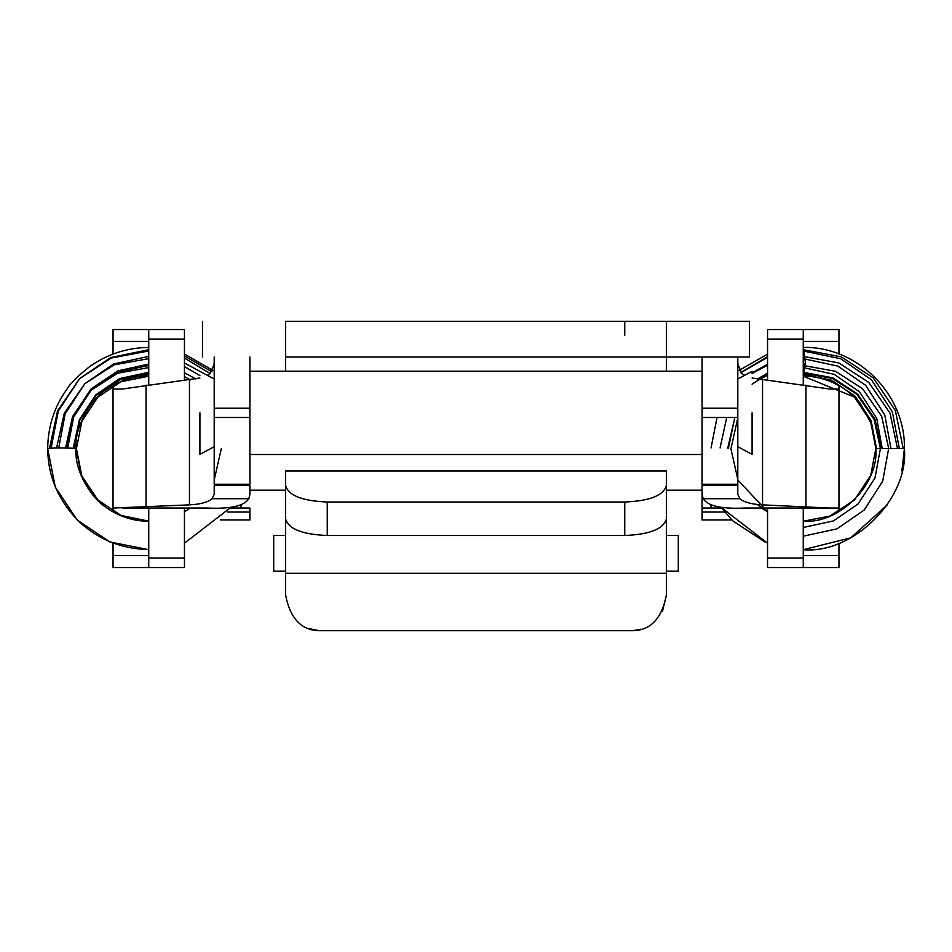 <?xml version="1.0" encoding="UTF-8"?>
<svg xmlns="http://www.w3.org/2000/svg" width="952" height="952" viewBox="0 0 952 952"><rect width="100%" height="100%" fill="white"/><g stroke="black" fill="none" stroke-linecap="round" stroke-linejoin="round"><path stroke-width="1.43" d="M624.75 535.5L624.75 502.025C649.871 500.966 663.746 495.433 666.4 485.425L666.4 518.816C663.746 528.884 649.871 534.441 624.75 535.5L327.25 535.5C302.129 534.441 288.254 528.884 285.6 518.816L285.6 485.425C288.254 495.433 302.129 500.966 327.25 502.025L327.25 535.5M666.4 485.425L666.4 471.026L285.6 471.026L285.6 491.006M285.6 371.197L285.6 357L749.521 357L666.4 357L666.4 371.197M285.6 485.425L285.6 471.026M285.6 357L285.6 321.3L749.521 321.3L666.4 321.3L666.4 357M624.75 502.025L327.25 502.025M318.968 630.629L309.519 628.701M666.4 573.294L285.6 573.294L285.6 595C290.336 619.371 302.236 631.271 321.3 630.7L630.7 630.7C649.764 631.271 661.664 619.371 666.4 595L666.4 502.097M666.4 595L662.497 611.243M640.91 629.212L633.032 630.629M285.6 573.294L285.6 502.097M666.4 491.006L666.4 471.026M744.714 375.302L741.989 373.719L737.907 364.402L737.8 361.558M737.8 483.39L737.8 446.702L752.08 454.354M737.8 417.488L702.1 417.488L702.1 494.255L703.171 498.717C707.776 505.988 721.521 509.094 744.404 508.047L829.787 508.047L744.369 508.047L829.787 508.047L762.54 504.869C751.521 504.286 744 502.239 739.978 498.717L737.8 494.255L737.8 408.218L702.1 408.218L702.1 357M752.08 378.003L829.787 389.047L838.95 389.047L838.95 385.608M829.787 508.047L838.95 508.047L838.95 389.047M702.1 454.497L702.1 483.39L702.1 454.497L249.9 454.497M737.8 357L737.8 408.218M214.2 357L214.2 408.218L249.9 408.218L249.9 357M122.213 508.047L207.595 508.047C230.479 509.094 244.224 505.988 248.829 498.717L249.9 494.255L249.9 485.544L214.2 485.544L214.2 494.255L212.022 498.717C208 502.239 200.479 504.286 189.46 504.869L113.05 508.047L113.05 389.047L122.213 389.047L199.92 378.003M249.9 483.675L249.9 417.488L214.2 417.488L214.2 483.675M214.2 417.488L214.2 408.218M207.286 375.302L210.011 373.719L214.093 364.402L214.2 361.558M148.75 384.751L148.75 339.079L184.45 339.079L184.45 329.547L113.05 329.547L113.05 354.096M148.75 567.547L148.75 558.015L184.45 558.015L184.45 567.547L113.05 567.547L113.05 543.187M113.05 511.76L113.05 508.047M249.9 417.488L249.9 408.218M761.671 508.047L767.55 508.047L767.55 567.547L838.95 567.547L838.95 543.187M838.95 511.76L838.95 508.047M838.95 354.073L838.95 329.547L767.55 329.547L767.55 380.562M702.1 417.488L702.1 408.218M199.92 412.847L199.92 454.354L199.92 412.847M113.05 389.047L113.05 385.37M752.08 412.847L752.08 454.354L752.08 412.847M803.202 375.933C819.755 376.361 834.737 381.585 848.125 391.593C856.229 398.638 860.453 402.922 860.81 404.433L870.997 423.188L875.84 448.547L904.4 448.547L901.865 471.038M903.222 448.547L895.356 410.562L873.186 377.837L841.413 356.917L803.25 349.693M767.55 356.595L740.692 372.601M897.486 448.547L889.989 413.085L868.855 382.478L838.831 362.962L803.25 356.393M767.55 364.211L752.08 372.875M803.25 536.19L836.998 528.872L864.214 510.022L882.706 481.165L888.668 448.44L881.671 416.262L862.536 388.69L835.547 371.304L803.25 365.461M767.55 374.1L752.08 384.18M803.25 527.491L833.476 520.911L858.121 503.917L874.971 478.023L880.386 448.63L874.138 419.451L856.919 394.366L832.464 378.456L803.25 373.101M881.231 448.547L874.995 419.213L857.443 393.878L832.714 377.813L803.25 372.315M734.813 417.488L728.423 448.237M876.102 448.547L870.426 420.939L854.349 397.032L803.25 376.218M737.8 418.023L730.922 448.773L737.8 479.368M757.185 504.393L767.55 511.593M803.25 521.137C839.164 524.385 879.089 484.461 875.84 448.547L870.747 475.274L854.575 499.883L829.966 516.043L803.714 521.137M876.506 448.547L871.092 420.594L855.074 396.163L831.727 380.276L803.25 374.398M734.884 417.488L727.733 448.19M882.218 448.547L876.732 418.416L859.525 391.843L834.261 374.362L803.25 367.579M767.55 375.195L759.434 379.55M726.709 417.488L720.081 447.94M890.965 448.547L884.801 414.977L865.773 385.405L837.843 366.115L803.25 358.654M767.55 365.27L752.08 373.458M717.034 417.488L711.073 447.928M899.319 448.547L892.322 411.764L871.366 379.681L840.699 358.749L803.25 350.99M767.55 357.321L740.811 372.732M767.55 511.76L737.8 479.951M887.145 505.024L850.779 537.844L803.25 549.697C853.289 554.219 908.922 498.598 904.4 448.547C905.59 394.104 856.955 346.195 803.298 347.42L803.25 347.42M767.55 543.187L720.783 507.107M148.798 347.42C127.342 347.694 107.766 353.989 90.083 366.282C77.6 376.099 69.817 383.834 66.735 389.487C54.335 406.683 47.993 426.377 47.683 448.57L55.287 487.127L77.171 520.03L110.004 541.986L148.75 549.697L148.75 521.149L122.034 516.043L97.425 499.883L81.253 475.274L76.16 448.559M148.75 373.101L119.821 379.158L96.2 395.247L79.897 419.927L74.232 448.261C60.845 447.714 52.027 447.821 47.802 448.57L47.767 448.523C47.826 475.667 57.965 499.764 78.207 520.803C98.008 539.486 121.535 549.054 148.75 549.542M211.963 371.804L184.45 355.953M148.75 349.693L110.729 357.547L79.742 378.515L58.334 410.955L51.122 448.094M202.74 372.863L184.45 363.01M148.75 356.393L113.633 363.95L84.811 383.727L65.176 413.739L58.727 447.904M195.826 378.967L184.45 372.744M148.75 365.461L117.06 372.232L91.249 389.999L73.637 417.071L67.735 447.975M76.053 448.57L66.45 447.904L72.983 416L91.19 388.821L118.024 370.84L148.75 364.045M148.75 372.315L119.583 378.575L95.759 394.878L79.337 419.82L73.923 448.237M148.75 376.218L120.88 381.752L97.866 397.186L81.931 421.117L76.422 448.642L81.836 476.036L97.866 499.967L120.844 515.413L148.75 521.137M148.75 374.398L120.059 379.777L96.2 395.306L79.397 419.737L73.233 448.19M190.269 379.884L184.45 376.575M148.75 367.579L117.584 373.255L91.273 390.142L72.483 416.857L65.581 447.94M199.92 375.6L184.45 366.615M148.75 358.654L114.085 364.866L84.954 383.585L64.284 413.239L56.573 447.928M210.237 373.553L184.45 358.023M148.75 350.99L111.098 358.083L79.659 378.622L57.548 410.871L49.54 448.202M74.232 448.261L75.958 448.535M190.329 508.047L184.45 511.76L190.329 508.047L184.45 508.047L184.45 558.015M231.217 507.107L184.45 543.187L231.229 507.107M221.34 448.547L214.2 479.951M285.6 535.5L273.7 535.5L273.7 571.2L285.6 571.2M666.4 535.5L678.3 535.5L678.3 571.2L666.4 571.2M624.75 335.282L624.75 321.3M148.75 339.079L148.75 329.547M148.75 558.015L148.75 508.047M184.45 380.562L184.45 339.079M249.9 519.78L249.9 508.047L230.551 508.047M803.25 384.751L803.25 329.547M838.95 567.547L803.25 567.547L803.25 508.047M702.1 519.768L702.1 512.021L724.484 512.021M737.8 485.544L702.1 485.544L702.1 512.021M702.1 508.047L721.461 508.047M803.25 339.079L767.55 339.079M767.55 558.015L803.25 558.015M630.7 630.7L321.3 630.7M762.54 504.869L762.54 379.979M703.171 498.717L739.978 498.717M805.963 507.095L805.963 385.072M189.46 504.869L189.46 379.979M148.75 341.447L113.05 341.447M248.829 498.717L212.022 498.717M146.037 507.095L146.037 385.072M148.75 555.647L113.05 555.647M803.25 555.647L838.95 555.647M803.25 341.447L838.95 341.447M803.25 375.933L805.535 364.009L803.298 347.42M805.535 364.009L803.25 364.045M767.55 373.125L757.268 379.182M148.702 375.933L148.702 375.933C132.875 376.147 118.488 380.895 105.541 390.189C92.82 397.186 73.792 427.115 76.077 448.523M241.035 508.047L241.035 504.965M249.9 512.021L227.516 512.021M710.966 508.047L710.966 504.965M202.478 321.3L202.478 357M749.521 321.3L749.521 357M630.748 630.7L321.252 630.7M737.8 484.247L702.1 484.247M214.2 484.247L249.9 484.247M249.9 371.197L702.1 371.197M199.92 371.351L214.2 379.003M214.2 446.702L199.92 454.354M737.8 379.003L752.08 371.351M767.55 542.926L764.444 541.688L732.707 520.803L720.997 507.13M761.433 508.047L767.55 511.89M767.55 354.096L739.204 370.352M212.808 370.316L184.45 354.073M75.993 448.582C74.101 472.442 93.308 499.288 104.303 506.131C117.465 516.032 132.28 521.101 148.75 521.303M220.4 519.947L249.9 519.947M731.6 519.947L702.1 519.947M249.9 490.197L285.6 490.197M666.4 490.197L702.1 490.197"/></g></svg>
